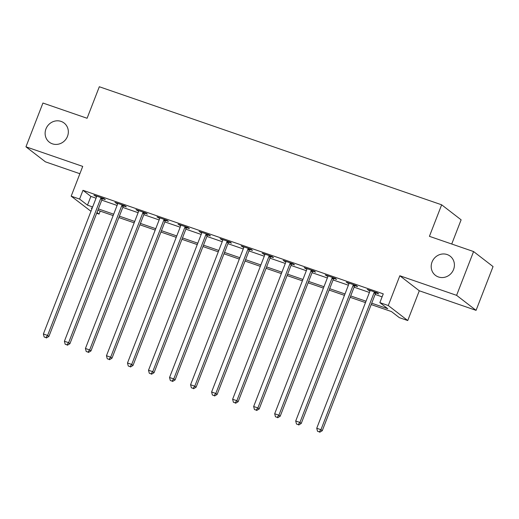 <?xml version="1.0" encoding="UTF-8"?>
<svg xmlns="http://www.w3.org/2000/svg" width="519" height="519" viewBox="0 0 519 519"><rect width="100%" height="100%" fill="white"/><g stroke="black" fill="none" stroke-linecap="round" stroke-linejoin="round"><path stroke-width="0.78" d="M67.496 136.328A12.086 11.314 127.6 0 1 49.344 142.187A12.086 11.314 127.6 0 1 45.964 128.9A12.086 11.314 127.6 0 1 64.116 123.042A12.086 11.314 127.6 0 1 67.496 136.328M453.567 269.471A12.086 11.314 127.6 0 1 435.415 275.329A12.086 11.314 127.6 0 1 432.035 262.043A12.086 11.314 127.6 0 1 450.181 256.185A12.086 11.314 127.6 0 1 453.567 269.471M100.212 211.116L99.058 214.088L96.683 213.27M90.968 211.298L71.174 196.169L79.589 199.069L87.484 205.161L92.654 206.945M451.731 244.021L461.119 219.822L441.65 204.804L99.317 86.744L87.088 118.267L42.934 103.034L25.95 146.819L45.419 161.837L79.887 173.722M441.65 204.804L429.421 236.327L473.581 251.553L493.05 266.571L476.066 310.356L456.597 295.337L399.825 275.758L388.277 305.529L407.746 320.547L399.338 317.647L391.443 311.556L371.189 304.575M399.825 275.758L419.294 290.776L476.066 310.356M419.294 290.776L407.746 320.547M473.581 251.553L456.597 295.337M371.727 303.187L387.758 308.714L379.863 302.629L383.262 293.871L82.982 190.311L90.877 196.403L96.054 198.187M101.763 200.159L117.08 205.44M122.795 207.405L138.106 212.693M143.821 214.658L159.138 219.939M164.847 221.911L180.164 227.192M185.873 229.164L201.19 234.445M206.906 236.417L222.216 241.698M227.932 243.671L243.249 248.951M248.958 250.917L264.275 256.204M269.984 258.17L285.301 263.451M291.016 265.423L306.327 270.704M312.042 272.676L327.359 277.957M333.068 279.929L348.385 285.21M354.101 287.182L369.411 292.463M375.127 294.429L382.107 296.842M375.925 292.969L378.662 293.91L377.345 292.898L367.257 289.414L369.969 290.912M354.899 285.716L357.636 286.663L356.319 285.645L346.225 282.167L348.937 283.659M333.873 278.463L336.61 279.41L335.293 278.392L325.199 274.914L327.911 276.406M312.847 271.21L315.578 272.157L314.267 271.145L304.173 267.661L306.885 269.16M291.814 263.963L294.552 264.904L293.235 263.892L283.147 260.408L285.859 261.907M270.788 256.71L273.526 257.651L272.209 256.639L262.114 253.155L264.826 254.654M249.762 249.457L252.5 250.398L251.183 249.386L241.088 245.902L243.8 247.401M228.736 242.204L231.468 243.152L230.157 242.133L220.062 238.656L222.774 240.148M207.704 234.951L210.442 235.898L209.125 234.88L199.037 231.403L201.748 232.895M186.678 227.705L189.416 228.645L188.099 227.633L178.004 224.15L180.716 225.648M165.652 220.452L168.39 221.392L167.073 220.38L156.978 216.897L159.69 218.395M144.626 213.199L147.357 214.139L146.047 213.127L135.952 209.644L138.664 211.142M123.593 205.946L126.331 206.893L125.014 205.874L114.926 202.397L117.638 203.889M102.567 198.693L105.305 199.64L103.988 198.621L93.894 195.144L96.605 196.636M71.174 196.169L82.722 166.398L25.95 146.819M82.982 190.311L79.589 199.069M379.863 302.629L388.277 305.529M92.116 208.327L91.169 208.002L91.999 208.638M96.982 212.485L99.058 214.088M365.48 302.603L350.163 297.322M344.454 295.35L329.137 290.069M323.421 288.097L308.111 282.816M302.395 280.844L287.078 275.563M281.369 273.597L266.052 268.317M260.337 266.344L245.026 261.063M239.311 259.091L224 253.81M218.285 251.838L202.968 246.557M197.259 244.585L181.942 239.304M176.226 237.339L160.916 232.051M155.2 230.086L139.89 224.805M134.174 222.833L118.857 217.552M113.148 215.58L97.832 210.299M98.37 208.91L113.687 214.191M119.396 216.163L134.713 221.444M140.422 223.417L155.739 228.697M161.454 230.67L176.765 235.95M182.48 237.923L197.797 243.203M203.506 245.169L218.823 250.456M224.532 252.422L239.849 257.703M245.565 259.675L260.875 264.956M266.591 266.928L281.908 272.209M287.617 274.181L302.934 279.462M308.643 281.434L323.96 286.715M329.675 288.681L344.986 293.968M350.701 295.934L366.018 301.215M90.877 196.403L87.484 205.161M368.762 289.939L368.568 290.432M347.736 282.686L347.542 283.179M326.711 275.433L326.516 275.926M305.678 268.18L305.49 268.673M284.652 260.927L284.457 261.427M263.626 253.674L263.431 254.174M242.594 246.428L242.405 246.921M221.568 239.175L221.379 239.668M200.542 231.922L200.347 232.415M179.516 224.669L179.321 225.162M158.483 217.416L158.295 217.915M137.457 210.163L137.269 210.662M116.431 202.916L116.237 203.409M95.405 195.663L95.211 196.156M374.614 291.957L374.439 292.145A1.888 1.771 -52.4 0 0 374.063 292.755L320.95 429.706L316.739 428.253L369.859 291.308A1.888 1.771 -52.4 0 0 369.989 290.614L369.989 290.361M376.314 292.541L375.756 293.164A1.888 1.771 -52.4 0 0 375.38 293.773L322.26 430.718L320.95 429.706L319.198 431.853L317.511 431.27L319.198 431.853M319.723 432.256L322.26 430.718M316.739 428.253L317.511 431.27M353.582 284.704L353.413 284.892A1.888 1.771 -52.4 0 0 353.037 285.508L299.917 422.453L295.713 421L348.833 284.055A1.888 1.771 -52.4 0 0 348.963 283.361L348.963 283.108M355.281 285.288L354.73 285.911A1.888 1.771 -52.4 0 0 354.354 286.52L301.234 423.465L299.917 422.453L298.172 424.6L296.485 424.017L298.172 424.6M298.697 425.003L301.234 423.465M295.713 421L296.485 424.017M332.556 277.451L332.387 277.646A1.888 1.771 -52.4 0 0 332.011 278.255L278.891 415.2L274.687 413.753L327.807 276.802A1.888 1.771 -52.4 0 0 327.937 276.108L327.937 275.855M334.255 278.035L333.698 278.658A1.888 1.771 -52.4 0 0 333.328 279.267L280.208 416.219L278.891 415.2L277.14 417.347L275.459 416.77L277.14 417.347M277.665 417.756L280.208 416.219M274.687 413.753L275.459 416.77M311.53 270.198L311.355 270.393A1.888 1.771 -52.4 0 0 310.985 271.002L257.865 407.947L253.661 406.5L306.774 269.549A1.888 1.771 -52.4 0 0 306.911 268.855L306.911 268.602M313.229 270.782L312.672 271.405A1.888 1.771 -52.4 0 0 312.295 272.014L259.182 408.966L257.865 407.947L256.114 410.094L254.433 409.517L256.114 410.094M256.639 410.503L259.182 408.966M253.661 406.5L254.433 409.517M290.504 262.945L290.329 263.139A1.888 1.771 -52.4 0 0 289.952 263.749L236.839 400.7L232.629 399.247L285.748 262.303A1.888 1.771 -52.4 0 0 285.878 261.602L285.878 261.355M292.197 263.535L291.646 264.152A1.888 1.771 -52.4 0 0 291.269 264.768L238.15 401.712L236.839 400.7L235.088 402.841L233.401 402.264L235.088 402.841M235.613 403.25L238.15 401.712M232.629 399.247L233.401 402.264M269.471 255.692L269.303 255.886A1.888 1.771 -52.4 0 0 268.926 256.496L215.807 393.447L211.603 391.994L264.722 255.05A1.888 1.771 -52.4 0 0 264.852 254.355L264.852 254.102M271.171 256.282L270.62 256.899A1.888 1.771 -52.4 0 0 270.243 257.515L217.124 394.459L215.807 393.447L214.055 395.595L212.375 395.011L214.055 395.595M214.587 395.997L217.124 394.459M211.603 391.994L212.375 395.011M248.445 248.445L248.277 248.633A1.888 1.771 -52.4 0 0 247.9 249.25L194.781 386.194L190.577 384.741L243.696 247.797A1.888 1.771 -52.4 0 0 243.826 247.102L243.826 246.849M250.145 249.029L249.587 249.652A1.888 1.771 -52.4 0 0 249.217 250.262L196.098 387.206L194.781 386.194L193.029 388.342L191.349 387.758L193.029 388.342M193.555 388.744L196.098 387.206M190.577 384.741L191.349 387.758M227.419 241.192L227.244 241.38A1.888 1.771 -52.4 0 0 226.874 241.997L173.755 378.941L169.544 377.495L222.664 240.544A1.888 1.771 -52.4 0 0 222.8 239.849L222.8 239.596M229.119 241.776L228.561 242.399A1.888 1.771 -52.4 0 0 228.185 243.009L175.072 379.96L173.755 378.941L172.003 381.089L170.323 380.505L172.003 381.089M172.529 381.491L175.072 379.96M169.544 377.495L170.323 380.505M206.393 233.939L206.218 234.134A1.888 1.771 -52.4 0 0 205.842 234.744L152.722 371.688L148.518 370.242L201.638 233.291A1.888 1.771 -52.4 0 0 201.768 232.596L201.768 232.343M208.087 234.523L207.535 235.146A1.888 1.771 -52.4 0 0 207.159 235.756L154.039 372.707L152.722 371.688L150.977 373.836L149.29 373.258L150.977 373.836M151.503 374.244L154.039 372.707M148.518 370.242L149.29 373.258M185.361 226.686L185.192 226.881A1.888 1.771 -52.4 0 0 184.816 227.491L131.696 364.435L127.492 362.989L180.612 226.037A1.888 1.771 -52.4 0 0 180.742 225.343L180.742 225.09M187.061 227.27L186.509 227.893A1.888 1.771 -52.4 0 0 186.133 228.503L133.013 365.454L131.696 364.435L129.945 366.583L128.264 366.005L129.945 366.583M130.477 366.991L133.013 365.454M127.492 362.989L128.264 366.005M164.335 219.433L164.166 219.628A1.888 1.771 -52.4 0 0 163.79 220.238L110.67 357.189L106.466 355.736L159.58 218.791A1.888 1.771 -52.4 0 0 159.716 218.09L159.716 217.844M166.035 220.024L165.477 220.64A1.888 1.771 -52.4 0 0 165.107 221.256L111.987 358.201L110.67 357.189L108.919 359.33L107.238 358.752L108.919 359.33M109.444 359.738L111.987 358.201M106.466 355.736L107.238 358.752M143.309 212.18L143.134 212.375A1.888 1.771 -52.4 0 0 142.757 212.985L89.644 349.936L85.434 348.483L138.554 211.538A1.888 1.771 -52.4 0 0 138.69 210.844L138.69 210.591M145.009 212.771L144.451 213.393A1.888 1.771 -52.4 0 0 144.074 214.003L90.955 350.948L89.644 349.936L87.893 352.083L86.212 351.499L87.893 352.083M88.418 352.485L90.955 350.948M85.434 348.483L86.212 351.499M122.283 204.934L122.108 205.122A1.888 1.771 -52.4 0 0 121.731 205.738L68.612 342.683L64.408 341.23L117.528 204.285A1.888 1.771 -52.4 0 0 117.657 203.591L117.657 203.338M123.976 205.518L123.425 206.14A1.888 1.771 -52.4 0 0 123.048 206.75L69.929 343.695L68.612 342.683L66.867 344.83L65.18 344.246L66.867 344.83M67.392 345.232L69.929 343.695M64.408 341.23L65.18 344.246M101.25 197.681L101.082 197.869A1.888 1.771 -52.4 0 0 100.705 198.485L47.586 335.43L43.382 333.983L96.502 197.032A1.888 1.771 -52.4 0 0 96.631 196.338L96.631 196.085M102.95 198.264L102.399 198.887A1.888 1.771 -52.4 0 0 102.022 199.497L48.903 336.448L47.586 335.43L45.834 337.577L44.154 336.993L45.834 337.577M46.366 337.979L48.903 336.448M43.382 333.983L44.154 336.993M374.439 292.145L375.756 293.164M374.063 292.755L375.38 293.773M353.413 284.892L354.73 285.911M353.037 285.508L354.354 286.52M332.387 277.646L333.698 278.658M332.011 278.255L333.328 279.267M311.355 270.393L312.672 271.405M310.985 271.002L312.295 272.014M290.329 263.139L291.646 264.152M289.952 263.749L291.269 264.768M269.303 255.886L270.62 256.899M268.926 256.496L270.243 257.515M248.277 248.633L249.587 249.652M247.9 249.25L249.217 250.262M227.244 241.38L228.561 242.399M226.874 241.997L228.185 243.009M206.218 234.134L207.535 235.146M205.842 234.744L207.159 235.756M185.192 226.881L186.509 227.893M184.816 227.491L186.133 228.503M164.166 219.628L165.477 220.64M163.79 220.238L165.107 221.256M143.134 212.375L144.451 213.393M142.757 212.985L144.074 214.003M122.108 205.122L123.425 206.14M121.731 205.738L123.048 206.75M101.082 197.869L102.399 198.887M100.705 198.485L102.022 199.497"/></g></svg>
